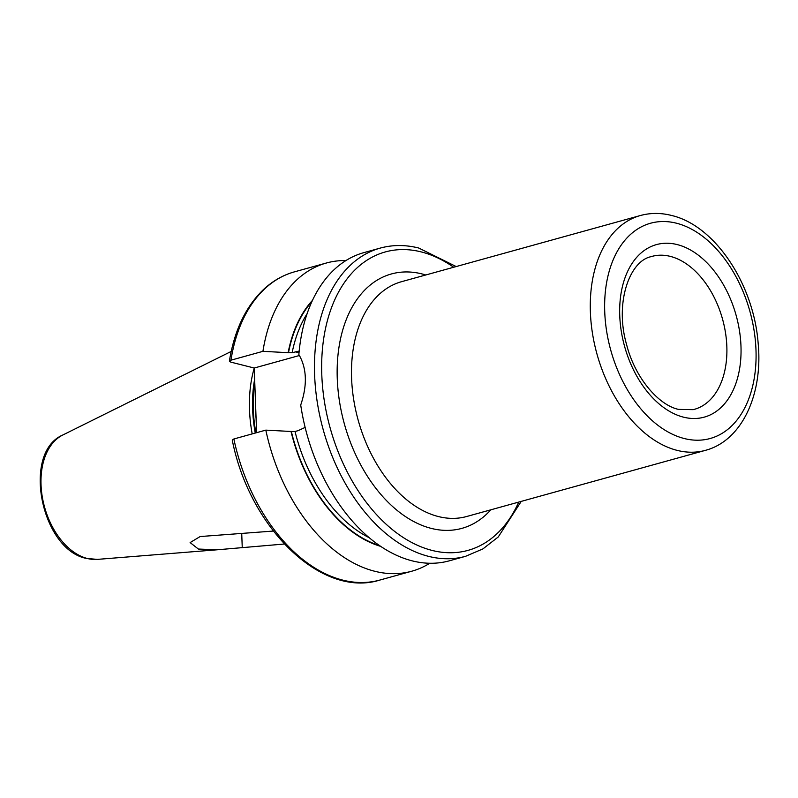 <?xml version="1.0" encoding="UTF-8"?>
<svg xmlns="http://www.w3.org/2000/svg" width="798" height="798" viewBox="0 0 798 798"><rect width="100%" height="100%" fill="white"/><g stroke="black" fill="none" stroke-linecap="round" stroke-linejoin="round"><path stroke-width="1.2" d="M284.307 544.027L217.156 549.792L198.383 549.044L190.124 542.58L200.148 536.545L273.325 531.059M252.198 433.903A112.827 72.977 -105.5 0 1 254.233 368.097M312.487 300.347A137.545 88.957 74.5 0 0 288.138 352.686L292.138 352.706L299.18 351.06M305.125 427.409L298.203 430.621L295.031 431.509L291.021 431.479A137.545 88.957 74.5 0 0 380.646 546.351M298.861 354.551A159.909 103.431 -105.5 0 1 363.918 252.617L380.217 248.098A159.909 103.431 -105.5 0 0 317.295 402.362A159.909 103.431 -105.5 0 0 428.566 556.356A159.909 103.431 -105.5 0 0 465.613 556.306L449.304 560.824A159.909 103.431 -105.5 0 1 412.267 560.874A159.909 103.431 -105.5 0 1 300.716 405.025C307.459 385.155 306.841 368.327 298.861 354.551M229.375 361.155C234.343 330.572 245.674 306.741 263.36 289.664C272.557 281.026 282.911 275.091 294.402 271.869A159.909 103.431 74.5 0 0 230.961 360.187L229.375 361.155L230.792 362.122L254.233 368.028L256.607 432.686M254.233 368.028L299.489 355.489M233.854 438.98A159.909 103.431 74.5 0 0 379.788 580.076C321.464 598.49 249.485 528.086 232.268 440.087L233.854 438.98L265.824 430.122L291.021 431.479M230.961 360.187L262.931 351.329L288.138 352.686M345.913 260.567A159.909 103.431 74.5 0 0 326.372 263.011A159.909 103.431 74.5 0 0 262.931 351.329M265.824 430.122A159.909 103.431 74.5 0 0 411.768 571.218A159.909 103.431 74.5 0 0 429.773 563.258M241.724 533.453L242.233 547.149M217.156 549.792L97.306 559.388A65.037 42.065 -105.5 0 1 87.381 558.5A65.037 42.065 -105.5 0 1 42.823 499.807A65.037 42.065 -105.5 0 1 62.833 434.99L231.191 351.439M255.27 433.055A111.91 72.389 -105.5 0 1 254.642 379.279M255.909 432.875A111.81 72.319 -105.5 0 1 254.752 382.342M256.078 418.302A111.81 72.319 -105.5 0 1 255.37 398.94M307.12 313.674A134.523 87.012 74.5 0 0 292.138 352.706M295.031 431.509A134.523 87.012 74.5 0 0 369.185 537.692M295.31 351.828L299.021 352.766M288.477 352.776A137.066 88.648 -105.5 0 1 311.878 301.674M379.439 545.533A137.066 88.648 -105.5 0 1 291.36 431.568M518.73 502.082A154.832 100.139 -105.5 0 1 432.117 550.43A154.832 100.139 -105.5 0 1 321.794 374.741A154.832 100.139 -105.5 0 1 421.174 251.899A154.832 100.139 -105.5 0 1 453.673 267.25M425.753 274.991A131.989 85.366 74.5 0 0 421.982 273.923A131.989 85.366 74.5 0 0 337.265 378.641A131.989 85.366 74.5 0 0 431.309 528.406A131.989 85.366 74.5 0 0 490.82 509.812M640.365 215.53L401.574 281.684A121.835 78.803 74.5 0 0 353.634 399.219A121.835 78.803 74.5 0 0 438.411 516.555A121.835 78.803 74.5 0 0 466.64 516.515L705.422 450.351C742.21 440.626 763.147 393.933 758.14 343.07C753.641 284.307 715.257 225.555 671.427 215.43C660.804 212.757 650.45 212.787 640.365 215.53A121.835 78.803 -105.5 0 0 592.425 333.065A121.835 78.803 -105.5 0 0 677.203 450.391A121.835 78.803 74.5 0 0 705.422 450.351M684.305 438.541A111.68 72.239 -105.5 0 1 604.734 311.809A111.68 72.239 -105.5 0 1 676.415 223.201A111.68 72.239 74.5 0 1 755.985 349.933A111.68 72.239 74.5 0 1 684.305 438.541M683.527 417.164A89.516 57.895 74.5 0 0 740.973 346.152A89.516 57.895 74.5 0 0 677.193 244.577A89.516 57.895 74.5 0 0 619.747 315.589A89.516 57.895 74.5 0 0 683.527 417.164M693.183 409.653A79.361 51.331 74.5 0 0 725.641 333.664A79.361 51.331 74.5 0 0 670.28 256.377A79.361 51.331 -105.5 0 0 650.819 256.727C629.403 261.325 614.56 303.06 626.58 344.546C634.889 377.624 658.42 405.105 678.539 409.394L693.183 409.653M294.402 271.869L326.372 263.011M379.788 580.076L411.768 571.218M380.217 248.098C392.596 244.717 405.414 244.687 418.681 248.008L456.197 266.552M521.254 501.373L498.241 536.974L482.9 548.914L465.613 556.306M97.306 559.388L86.503 558.43C41.197 549.852 21.506 452.496 62.833 434.99"/></g></svg>
